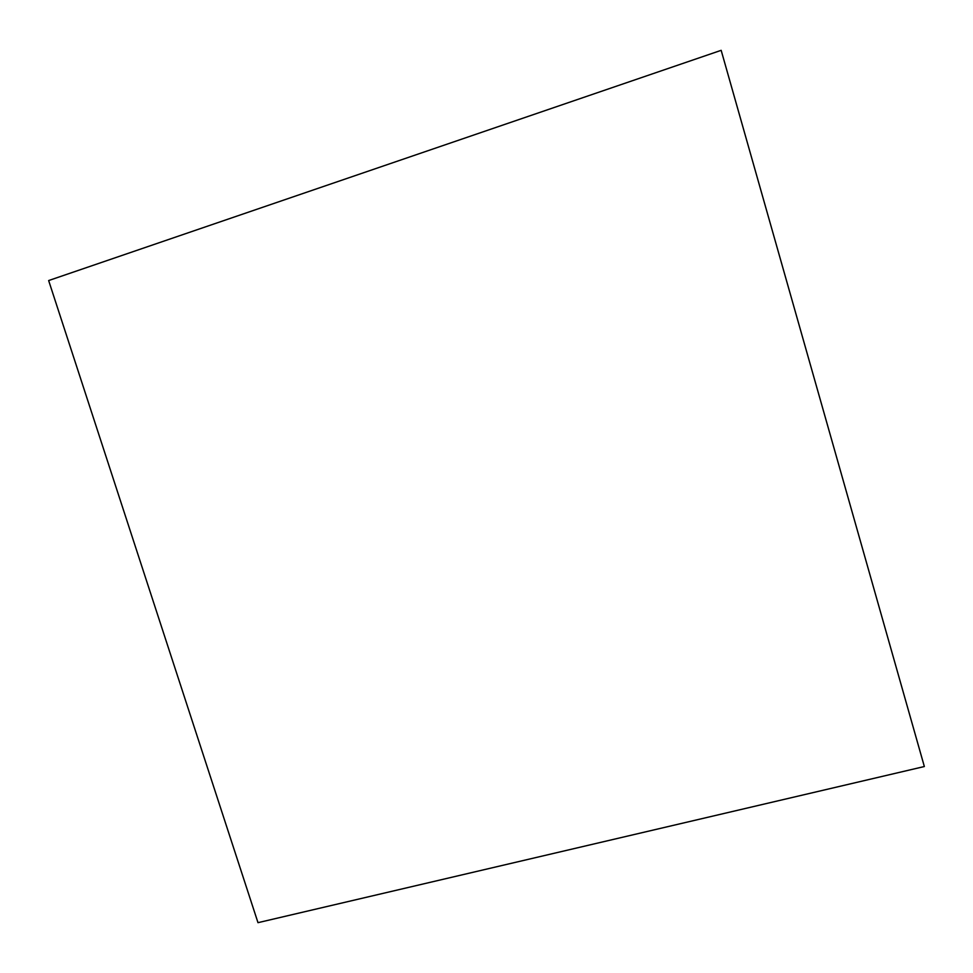<?xml version="1.0" encoding="UTF-8"?>
<svg xmlns="http://www.w3.org/2000/svg" width="973" height="973" viewBox="0 0 973 973"><rect width="100%" height="100%" fill="white"/><g stroke="black" fill="none" stroke-linecap="round" stroke-linejoin="round"><path stroke-width="1.46" d="M257.991 922.672L48.65 280.552L721.163 50.328L924.35 766.529L257.991 922.672L924.35 766.529L721.163 50.328L48.65 280.552L257.991 922.672"/></g></svg>
